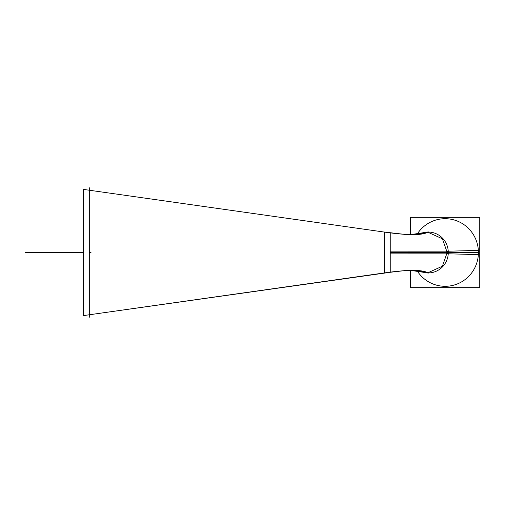 <?xml version="1.0" encoding="UTF-8"?>
<svg xmlns="http://www.w3.org/2000/svg" width="505" height="505" viewBox="0 0 505 505"><rect width="100%" height="100%" fill="white"/><g stroke="black" fill="none" stroke-linecap="round" stroke-linejoin="round"><path stroke-width="0.76" d="M83.401 315.606L397.17 271.324L83.401 315.606L390.232 272.088L390.232 232.912L83.401 189.394M418.727 270.623L428.556 273.041L410.294 270.333M412.793 270.289L428.139 272.959L412.787 270.289L404.568 270.636L384.33 272.959L384.33 232.041L404.568 234.364L412.787 234.711L428.139 232.041A20.459 20.149 90 0 1 448.288 252.5A20.459 20.149 90 0 1 428.139 272.959L418.809 270.636M447.67 251.862L390.232 251.881M427.924 273.041L414.182 270.308M390.232 252.5L447.683 252.5M83.401 315.48L83.401 189.52M418.809 234.364A20.459 20.149 -90 0 1 428.139 232.041A20.459 20.149 -90 0 0 418.809 234.364A20.459 20.149 90 0 1 448.288 252.5A20.459 20.149 90 0 1 428.139 272.959C422.407 269.525 407.806 269.525 384.33 272.959L384.33 232.041C407.806 235.475 422.407 235.475 428.139 232.041L412.793 234.711M89.297 317.26L89.297 187.74M427.924 231.959L414.169 234.692M447.67 253.138L390.232 253.119M418.727 234.377L428.556 231.959L410.294 234.667M397.17 233.676L383.712 231.953L397.17 233.676M428.063 232.306L442.399 238.796L447.645 253.769L478.955 254.64M419.522 274.101L419.384 273.931A33.803 33.292 -90 0 0 456.337 284.328A33.803 33.292 -90 0 0 478.418 252.5L448.288 252.5L478.418 252.5A33.803 33.292 -90 0 0 456.337 220.672A33.803 33.292 -90 0 0 419.384 231.069L419.522 230.899M428.063 272.694L442.399 266.204L447.645 251.231L478.955 250.36M410.508 270.327L410.508 287.661L479.75 287.661L479.75 217.339L410.508 217.339L410.508 234.673M416.909 234.566A33.803 33.292 90 0 1 454.317 220.01A33.803 33.292 90 0 1 478.418 252.5A33.803 33.292 90 0 1 454.317 284.99A33.803 33.292 90 0 1 416.909 270.434A33.803 33.292 -90 0 0 454.317 284.99A33.803 33.292 -90 0 0 478.418 252.5A33.803 33.292 -90 0 0 454.317 220.01A33.803 33.292 -90 0 0 416.909 234.566M384.393 272.952L384.4 232.048M428.139 232.041A20.459 20.149 90 0 1 448.288 252.5A20.459 20.149 90 0 1 428.139 272.959M448.288 252.5L478.418 252.5M89.297 252.5L91.001 252.5L89.297 252.5M83.401 252.5L25.25 252.5L83.401 252.5M414.327 270.308L419.794 270.813M414.258 270.308L404.379 270.648L383.724 273.047M414.251 234.692L404.372 234.352L383.724 231.953M419.642 234.225L416.467 234.598"/></g></svg>
